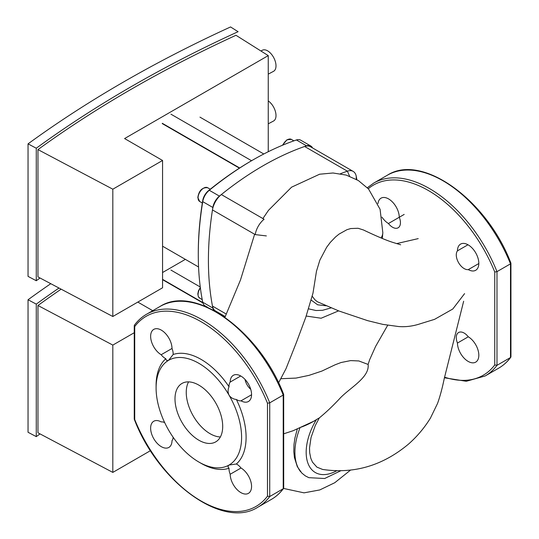 <?xml version="1.0" encoding="UTF-8"?>
<svg xmlns="http://www.w3.org/2000/svg" width="539" height="539" viewBox="0 0 539 539"><rect width="100%" height="100%" fill="white"/><g stroke="black" fill="none" stroke-linecap="round" stroke-linejoin="round"><path stroke-width="0.81" d="M356.845 179.635A305.054 176.125 120 0 0 356.239 176.28A15.914 9.183 120 0 0 353.153 171.382A15.914 9.183 120 0 0 347.372 171.159A305.054 176.125 120 0 0 340.419 173.733M353.153 171.382L310.403 146.702A15.914 9.183 120 0 0 304.616 146.48A305.054 176.125 120 0 0 221.334 194.559L264.09 219.245A15.914 9.183 120 0 0 255.223 234.6L266.367 235.92M221.334 194.559A15.914 9.183 120 0 0 212.467 209.92A305.054 176.125 120 0 0 212.467 306.085A15.914 9.183 120 0 0 215.553 310.983L225.241 316.575M58.994 288.035A1236.116 713.663 0 0 0 36.275 304.117L36.275 436.63A1236.116 713.663 180 0 1 40.034 433.902M134.251 332.718L112.819 345.088L112.819 472.407L37.966 432.804L37.966 305.492A1236.116 713.663 180 0 1 61.136 289.167M36.275 304.117L28.041 299.765A1247.253 720.091 180 0 1 50.781 283.689M36.275 436.63L28.041 432.271L28.041 299.765M185.369 259.36L162.562 272.525M137.809 302.083L152.726 310.686M112.819 345.088L37.966 305.492M112.819 472.407L150.482 450.658M202.913 302.965L162.562 279.667M220.37 436.961A33.728 19.471 60 0 1 210.095 433.713A33.728 19.471 60 0 1 188.576 381.881M198.844 440.208A33.728 19.471 -120 0 0 215.715 441.879A33.728 19.471 -120 0 0 220.882 414.848A33.728 19.471 -120 0 0 198.844 385.122A33.728 19.471 -120 0 0 181.98 383.451A33.728 19.471 -120 0 0 176.812 410.482A33.728 19.471 -120 0 0 198.844 440.208M283.224 394.117L283.224 395.053A111.378 64.303 -120 0 0 160.036 306.469C194.687 283.959 259.751 331.168 283.676 394.413L283.696 487.984L283.224 488.738L283.224 395.053L269.729 402.849L267.479 403.212A109.788 63.386 -120 0 0 134.716 326.567L134.413 325.165C137.809 320.611 141.851 316.972 146.534 314.264A111.378 64.303 60 0 1 269.729 402.849L269.729 496.534L283.224 488.738A111.378 64.303 -120 0 1 271.413 499.377C276.096 496.668 280.132 493.03 283.527 488.469M250.729 389.32A11.137 6.428 60 0 1 245.009 379.409M134.251 325.657L134.251 419.126L134.716 419.524A109.788 63.386 -120 0 0 267.479 496.17L269.729 496.534A111.378 64.303 60 0 1 257.911 507.172C223.261 529.682 158.19 482.472 134.272 419.227M164.678 422.616A11.137 6.428 -120 0 0 161.174 421.909A15.112 8.725 -120 0 0 153.763 421.242A15.112 8.725 -120 0 0 153.763 438.699A15.112 8.725 -120 0 0 168.875 447.424A15.112 8.725 -120 0 0 172.008 440.673A11.137 6.428 -120 0 0 173.147 437.284M165.817 358.738A63.642 36.746 -120 0 0 156.094 385.385L156.094 387.986A60.462 34.907 -120 0 0 168.619 430.122A60.462 34.907 -120 0 0 198.844 462.031A60.462 34.907 -120 0 0 229.075 465.029A60.462 34.907 -120 0 0 229.075 395.215C230.833 397.748 233.266 399.163 236.372 399.473A11.137 6.428 -120 0 0 241.021 400.827A15.112 8.725 -120 0 0 248.432 401.494A15.112 8.725 -120 0 0 248.432 384.037A15.112 8.725 -120 0 0 233.32 375.312A15.112 8.725 -120 0 0 230.187 382.063A11.137 6.428 -120 0 0 229.041 386.766A63.642 36.746 -120 0 0 173.154 354.5A11.137 6.428 -120 0 0 172.008 348.47A15.112 8.725 -120 0 0 165.345 333.358A15.112 8.725 -120 0 0 153.763 329.383A15.112 8.725 -120 0 0 151.419 341.396A15.112 8.725 -120 0 0 161.174 354.729A11.137 6.428 -120 0 0 165.817 358.738C166.214 360.456 167.144 360.975 168.619 360.308L173.154 354.5M198.844 462.031L201.094 463.331A63.642 36.746 -120 0 0 229.041 468.236A11.137 6.428 -120 0 0 230.187 474.259A15.112 8.725 -120 0 0 236.85 489.372A15.112 8.725 -120 0 0 248.432 493.353A15.112 8.725 -120 0 0 250.776 481.334A15.112 8.725 -120 0 0 241.021 468.007A11.137 6.428 -120 0 0 236.372 463.998A63.642 36.746 -120 0 0 236.372 399.473M172.008 348.47L161.174 354.729M241.021 400.827L251.565 394.743M229.041 386.766C227.748 389.609 227.761 392.426 229.075 395.215A60.462 34.907 -120 0 0 168.619 360.308A60.462 34.907 -120 0 0 156.094 387.986M240.731 375.979L230.187 382.063M236.372 463.998L229.075 465.029C227.761 465.965 227.748 467.037 229.041 468.236M230.187 474.259L241.021 468.007M268.254 123.815L273.516 121.032A11.932 6.583 -117.9 0 0 276.002 115.562A11.932 6.583 -117.9 0 0 268.254 100.941M268.254 74.126L273.516 71.337A11.932 6.583 -117.9 0 0 276.002 65.873A11.932 6.583 -117.9 0 0 271.104 53.819A11.932 6.583 -117.9 0 0 262.358 50.242L260.93 50.996M36.275 148.225L28.041 143.866A1247.253 720.091 180 0 1 230.557 26.95L238.097 31.7A1236.116 713.663 0 0 0 36.275 148.225L36.275 280.738A1236.116 713.663 180 0 1 40.034 278.009M268.254 55.611L124.59 138.557L162.562 160.474L112.819 189.196L112.819 316.508L37.966 276.911L37.966 149.593A1236.116 713.663 180 0 1 235.974 35.278L268.254 55.611L268.254 151.735M36.275 280.738L28.041 276.379L28.041 143.866M112.819 189.196L37.966 149.593M112.819 316.508L162.562 287.792L162.562 160.474M239.424 168.148L162.279 123.613M207.798 307.425L205.029 305.829A11.932 6.892 -60 0 1 202.731 302.231A305.054 176.125 -60 0 1 198.285 254.502A305.054 176.125 -60 0 1 202.731 201.633A11.932 6.892 -60 0 1 209.287 190.274A305.054 176.125 -60 0 1 252.845 159.989A305.054 176.125 -60 0 1 296.41 139.972A11.932 6.892 -60 0 1 300.674 140.16L310.801 146.008A11.932 6.892 -60 0 1 312.546 147.942M252.845 159.989L251.72 160.642A303.457 175.202 120 0 0 208.391 190.759A10.342 5.969 120 0 0 202.704 200.609A303.457 175.202 120 0 0 198.285 253.202L198.285 254.502M213.774 310.376A11.932 6.892 -60 0 1 212.858 308.079A305.054 176.125 -60 0 1 212.858 207.481A11.932 6.892 -60 0 1 219.413 196.115A305.054 176.125 -60 0 1 306.536 145.82A11.932 6.892 -60 0 1 310.801 146.008M217.695 312.222A11.932 6.892 -60 0 1 217.069 312.229M308.551 308.732L309.595 309.137M300.108 427.521C305.923 425.527 311.38 422.859 316.487 419.537L319.31 417.914C326.358 412.14 333.432 405.395 340.54 397.688C350.815 387.251 369.714 377.165 368.11 364.431L358.819 360.948L350.66 360.598L341.052 362.525L335.143 364.782L321.898 371.068L309.042 375.353L296.026 378.088L280.893 378.722M340.675 470.81L324.673 478.511L308.854 477.675L305.33 475.89L301.84 473.074L297.319 466.666L294.429 457.577L293.802 451.642L293.971 444.675L294.907 438.099L297.258 429.138M463.655 301.234L444.264 378.499C442.276 388.174 440.04 396.488 437.54 403.441L430.452 418.069C424.469 427.771 417.186 436.428 408.589 444.028C382.757 465.635 354.096 474.104 322.605 469.449L316.898 467.124L312.479 462.159L310.794 458.258L309.682 452.753L309.527 447.936L311.057 437.452L315.214 425.702L319.31 417.914M306.192 316.043L321.116 318.232L338.6 310.868M387.689 325.273L375.562 346.503L369.66 359.702L368.11 364.431M312.991 293.128L316.474 271.238L319.87 260.121L326.654 247.26L330.279 242.422L335.494 236.992L339.051 234.094L346.975 229.681L350.754 228.549L358.071 228.273L363.407 229.958C376.869 236.372 386.874 240.583 393.416 242.577L400.679 244.787M464.584 293.62L452.78 309.022L434.542 319.364M434.717 319.304L420.723 323.616C413.177 326.162 405.773 327.133 398.51 326.526L382.872 324.384L367.625 320.651L338.836 310.956L317.276 301.705L314.897 299.751L312.175 296.18M368.278 188.704A109.788 63.386 60 0 1 494.741 272L496.992 271.643L510.494 263.847L510.494 262.911M494.741 272L494.741 364.957L496.992 365.321L496.992 271.643A111.378 64.303 -120 0 0 373.796 183.051L367.349 187.734M510.797 357.263C507.394 361.824 503.359 365.455 498.676 368.171A111.378 64.303 60 0 0 510.494 357.525L510.494 263.847A111.378 64.303 60 0 0 387.298 175.256C421.949 152.746 487.02 199.962 510.938 263.2L510.959 356.771L510.494 357.525L496.992 365.321A111.378 64.303 -120 0 1 485.174 375.959L466.302 381.275L444.412 377.778M377.98 203.607A15.112 8.725 60 0 1 381.026 198.17A15.112 8.725 60 0 1 392.608 202.152A15.112 8.725 60 0 1 399.271 217.264A11.137 6.428 60 0 1 398.132 227.795A11.137 6.428 60 0 1 388.437 223.517A15.112 8.725 60 0 1 381.962 217.129M468.283 269.615A11.137 6.428 60 0 1 458.588 262.702A11.137 6.428 60 0 1 457.449 250.851A15.112 8.725 60 0 1 460.582 244.1A15.112 8.725 60 0 1 475.694 252.831A15.112 8.725 60 0 1 475.694 270.282A15.112 8.725 60 0 1 468.283 269.615L478.827 263.531M468.283 336.794A15.112 8.725 60 0 1 478.039 350.128A15.112 8.725 60 0 1 475.694 362.141A15.112 8.725 60 0 1 464.113 358.166A15.112 8.725 60 0 1 457.449 343.053A11.137 6.428 60 0 1 458.588 332.516A11.137 6.428 60 0 1 468.283 336.794L457.449 343.053M388.437 223.517L404.189 214.421M457.449 250.851L467.993 244.767M356.239 176.28L356.279 179.312M304.616 146.48L347.372 171.159L349.616 176.226M212.467 209.92L255.223 234.6M226.346 314.102L212.467 306.085M162.562 279.343L202.805 302.581M267.479 496.17L267.479 403.212M134.716 326.567L134.716 419.524M202.226 299.617L199.699 298.161A7.957 4.595 -60 0 1 200.38 287.92M282.84 145.092A7.957 4.595 -60 0 1 287.395 139.783A7.957 4.595 -60 0 1 291.37 139.385L286.997 139.742L282.396 145.281M199.699 201.498A7.957 4.595 -60 0 1 198.056 197.853A7.957 4.595 -60 0 1 201.525 189.849A7.957 4.595 -60 0 1 207.656 187.72C202.226 187.269 198.945 190.536 197.82 197.53L199.699 201.498L202.327 203.008M162.279 123.29L239.687 167.979M212.858 207.481L202.731 201.633L202.704 200.609M219.413 196.115L209.287 190.274L208.391 190.759M212.858 308.079L202.731 302.231M296.41 139.972L306.536 145.82M326.082 305.788L317.639 304.798L311.118 300.034M336.646 470.803A44.232 25.535 -60 0 1 308.119 463.702A44.232 25.535 -60 0 1 316.487 419.537M299.9 428.054A52.189 30.13 120 0 0 300.674 471.807M381.08 237.962A28.958 16.716 0 0 0 382.825 232.72L380.089 209.3L368.561 189.014L358.374 180.552L346.22 175.087L333.001 172.992L319.614 174.218L291.586 187.168L268.496 210.311L262.897 218.558M494.741 364.957A109.788 63.386 60 0 1 444.534 377.165M170.924 270.059L200.259 286.997M160.036 306.469L146.534 314.264M271.413 499.377L257.911 507.172M199.699 298.161L198.318 296.625L197.826 293.917L198.446 290.878L200.319 287.442M170.924 114.167L251.572 160.73M199.962 117.138L263.793 153.992M162.562 246.195L198.561 266.98M210.277 189.229L207.656 187.72M293.896 140.841L291.37 139.385M331.128 307.89L322.558 310.296L315.982 310.518L309.17 308.982M313.011 293.054L305.768 317.296L296.571 342.009L286.034 368.636L278.569 382.858M254.63 234.263L240.482 279.984L224.931 317.282M283.696 433.814L293.149 430.715L316.11 420.157M418.217 238.615L396.623 243.601M283.554 488.442L304.05 492.848L319.775 489.938L334.759 482.728L350.512 470.116M382.825 232.781L382.319 238.467M387.298 175.256L373.796 183.051M498.676 368.171L485.174 375.959"/></g></svg>
